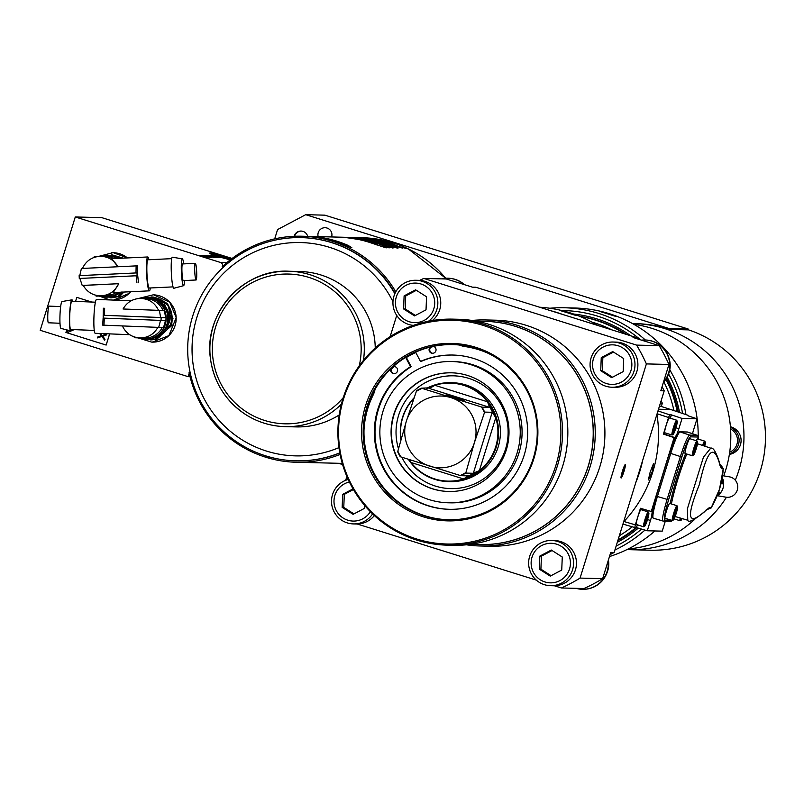 <?xml version="1.0" encoding="UTF-8"?>
<svg xmlns="http://www.w3.org/2000/svg" width="804" height="804" viewBox="0 0 804 804"><rect width="100%" height="100%" fill="white"/><g stroke="black" fill="none" stroke-linecap="round" stroke-linejoin="round"><path stroke-width="1.21" d="M722.575 475.677L729.439 476.852A10.311 10.03 99.7 0 1 737.6 488.701A10.311 10.03 99.7 0 1 725.972 497.184L717.449 495.736M152.318 296.988L167.272 303.389L173.011 318.756M171.724 325.248L158.227 337.911M123.856 292.063L119.796 296.385L123.454 292.073M374.473 242.919L374.614 242.466A113.052 112.309 91.4 0 0 374.151 242.326A113.052 112.309 91.4 0 0 373.458 242.104L371.82 242.064A113.052 112.309 91.4 0 1 372.523 242.285A113.052 112.309 91.4 0 1 372.986 242.426L376.925 244.094L367.79 241.401A113.052 112.309 91.4 0 0 361.509 239.813L354.735 238.386L359.659 239.079A113.052 112.309 -88.6 0 1 361.247 239.381L362.875 239.421A113.052 112.309 91.4 0 0 361.297 239.12L361.217 239.381M376.945 244.969L377.237 244.054L376.684 244.868M632.527 323.6A113.052 112.309 91.4 0 1 634.456 323.63L636.778 323.68A113.052 112.309 91.4 0 1 669.4 329.409L688.586 329.881A0.724 0.724 91.4 0 1 688.123 328.977L324.886 215.16L305.711 214.688L668.948 328.504A0.724 0.724 -88.6 0 0 669.4 329.409M274.697 238.868L277.581 229.562L305.711 214.688M342.594 464.551L338.584 463.295M318.153 236.617A7.065 7.015 91.4 0 1 325.097 227.713A7.065 7.015 91.4 0 1 331.6 236.949M294.113 236.286A7.065 7.015 91.4 0 1 307.681 236.366M668.948 328.504L688.123 328.977M726.444 497.254A113.052 112.309 91.4 0 1 628.869 549.665L650.366 550.197A113.052 112.309 -88.6 0 0 763.8 456.592A113.052 112.309 -88.6 0 0 688.586 329.881M301.309 231.08A7.065 7.015 -88.6 0 0 294.606 236.265M573.644 314.042A121.535 120.741 91.4 0 1 630.818 335.811M667.159 377.217A121.535 120.741 91.4 0 1 679.541 412.462M638.286 528.127A121.535 120.741 91.4 0 1 617.301 542.318M617.864 540.499A120.118 119.334 -88.6 0 0 636.778 527.685M678.184 412.01A120.118 119.334 -88.6 0 0 666.426 378.523M626.527 334.464A120.118 119.334 -88.6 0 0 579.372 316.203M634.456 323.63A113.052 112.309 91.4 0 1 735.288 480.189M628.869 549.665A113.052 112.309 91.4 0 1 626.939 549.594M730.424 426.763A14.13 14.04 91.4 0 1 729.369 454.421M633.813 324.313A113.052 112.309 91.4 0 1 723.711 475.867M694.807 519.253A113.052 112.309 91.4 0 1 628.266 548.941M645.341 340.002A127.183 126.349 -88.6 0 0 598.779 313.47A127.183 126.349 -88.6 0 0 564.338 307.761A127.183 126.349 -88.6 0 0 549.795 308.244M614.929 549.996A127.183 126.349 -88.6 0 0 644.959 530.087M685.933 414.593A127.183 126.349 -88.6 0 0 669.792 369.85M609.482 556.559A127.183 126.349 -88.6 0 0 654.908 530.962M698.184 436.21A127.183 126.349 -88.6 0 0 574.971 308.022L564.338 307.761M609.1 313.721C618.738 317.248 618.095 317.228 607.161 313.671C597.342 310.736 597.985 310.746 609.1 313.721L616.145 316.474M607.161 313.671L599.955 311.46M561.795 310.545A124.359 123.545 91.4 0 1 597.623 316.153A124.359 123.545 91.4 0 1 640.567 339.841M668.586 373.95A124.359 123.545 91.4 0 1 682.576 413.467M641.512 529.082A124.359 123.545 91.4 0 1 616.135 546.097M729.459 453.848A14.13 14.04 -88.6 0 0 730.474 427.396M729.7 452.19A12.723 12.633 -88.6 0 0 730.595 429.075M730.746 440.522L730.796 438.542M432.381 320.545A22.612 22.462 -88.6 0 0 418.854 280.335L415.949 280.264A22.612 22.462 91.4 0 1 428.462 321.248M413.346 325.379A22.612 22.462 91.4 0 1 404.955 282.847A22.612 22.462 91.4 0 1 415.949 280.264M424.21 320.374A19.788 19.658 -88.6 0 0 425.577 286.134A19.788 19.658 -88.6 0 0 395.437 302.063A19.788 19.658 -88.6 0 0 424.21 320.374M426.552 296.787L415.598 289.812L404.111 295.882L403.588 308.927L414.552 315.902L426.03 309.831L426.552 296.787M416.361 290.294L405.718 295.922L405.206 308.967L415.397 315.449M404.111 295.882L405.718 295.922M403.588 308.927L405.206 308.967M611.975 387.237L614.879 387.307A22.612 22.462 -88.6 0 0 637.311 359.559A22.612 22.462 -88.6 0 0 615.995 342.102L613.09 342.032A22.612 22.462 91.4 0 1 622.969 384.654A22.612 22.462 91.4 0 1 590.659 369.78A22.612 22.462 91.4 0 1 613.09 342.032M621.341 382.141A19.788 19.658 -88.6 0 0 622.718 347.901A19.788 19.658 -88.6 0 0 592.568 363.84A19.788 19.658 -88.6 0 0 621.341 382.141M623.693 358.554L612.728 351.579L601.251 357.649L600.729 370.694L611.683 377.669L623.17 371.599L623.693 358.554M613.502 352.072L602.859 357.69L602.337 370.734L612.537 377.227M601.251 357.649L602.859 357.69M600.729 370.694L602.337 370.734M550.539 585.684L553.443 585.764A22.612 22.462 -88.6 0 0 575.875 558.016A22.612 22.462 -88.6 0 0 554.559 540.549L551.665 540.479A22.612 22.462 91.4 0 1 561.544 583.101A22.612 22.462 91.4 0 1 529.223 568.227A22.612 22.462 91.4 0 1 551.665 540.479M559.916 580.588A19.788 19.658 -88.6 0 0 561.282 546.348A19.788 19.658 -88.6 0 0 531.142 562.287A19.788 19.658 -88.6 0 0 559.916 580.588M562.267 557.011L551.303 550.036L539.816 556.107L539.293 569.152L550.258 576.116L561.745 570.046L562.267 557.011M552.067 550.519L541.434 556.147L540.911 569.192L551.102 575.674M539.816 556.107L541.434 556.147M539.293 569.152L540.911 569.192M372.614 513.917A22.612 22.462 91.4 0 1 353.408 523.917L356.303 523.987A22.612 22.462 -88.6 0 0 374.362 515.565M353.408 523.917A22.612 22.462 91.4 0 1 348.182 479.465M349.378 481.998A19.788 19.658 -88.6 0 0 335.188 508.118A19.788 19.658 -88.6 0 0 370.363 511.696M353.026 488.862L342.685 494.329L342.162 507.374L353.117 514.349L364.604 508.279L364.714 505.505M353.418 489.546L344.293 494.37L343.77 507.414L353.961 513.907M342.685 494.329L344.293 494.37M342.162 507.374L343.77 507.414M663.29 382.724A25.437 25.266 -88.6 0 0 645.401 340.002L645.079 339.991A25.437 25.266 -88.6 0 1 663.471 382.161L668.948 364.463A169.574 168.468 -88.6 0 0 659.139 345.66L633.049 337.489L636.436 337.569L637.039 338.735M645.079 339.991A25.437 25.266 -88.6 0 0 641.562 340.152M663.471 382.161L660.818 390.734L664.204 390.814L614.155 552.479L610.769 552.388L608.115 560.961A25.437 25.266 91.4 0 1 576.096 588.337M608.347 560.227A25.437 25.266 91.4 0 1 582.709 589.312A25.437 25.266 91.4 0 1 582.548 589.302M602.638 578.659L580.076 578.096A169.574 168.468 -88.6 0 1 561.393 587.975L583.955 588.538A169.574 168.468 -88.6 0 0 602.638 578.659L608.115 560.961M448.099 278.224A25.437 25.266 91.4 0 1 448.26 278.234A25.437 25.266 91.4 0 1 464.431 284.656M441.607 278.877A25.437 25.266 91.4 0 1 463.948 284.505L472.461 287.169L475.837 287.249L636.436 337.569M419.668 280.365A169.574 168.468 -88.6 0 1 423.798 278.435L446.361 278.988L463.948 284.505M659.139 345.66L636.577 345.107A169.574 168.468 91.4 0 1 646.386 363.91L668.948 364.463M664.204 390.814L662.064 386.714M614.155 552.479L610.075 554.629M364.001 429.899A89.033 88.45 91.4 0 1 373.106 395.096A22.612 22.462 91.4 0 0 375.016 389.488A87.616 87.043 -88.6 0 0 364.001 429.899A87.616 87.043 -88.6 0 0 448.441 519.756M452.773 344.584A87.616 87.043 -88.6 0 0 433.487 346.363A3.538 3.507 91.4 0 1 432.492 353.308A3.538 3.507 91.4 0 1 430.301 347.087A87.616 87.043 -88.6 0 0 415.618 352.142L420.462 361.428A77.154 76.651 91.4 0 1 452.923 355.046A77.154 76.651 91.4 0 1 527.645 434.07A77.154 76.651 91.4 0 1 449.104 509.314A77.154 76.651 91.4 0 1 377.056 452.471A77.154 76.651 91.4 0 1 410.512 366.684L411.156 366.694A77.154 76.651 -88.6 0 0 377.659 452.33A77.154 76.651 -88.6 0 0 449.426 509.314M415.618 352.142A87.616 87.043 -88.6 0 0 410.563 354.614A87.616 87.043 -88.6 0 0 405.678 357.398L410.512 366.684M405.678 357.398A87.616 87.043 -88.6 0 0 393.206 366.694A3.538 3.507 91.4 0 1 397.618 370.192A3.538 3.507 91.4 0 1 391.005 371.749A3.538 3.507 91.4 0 1 390.804 368.925A87.616 87.043 -88.6 0 0 375.016 389.488M482.149 350.644A89.033 88.45 -88.6 0 0 465.576 346.574L464.933 346.554A89.033 88.45 91.4 0 1 487.676 353.067M464.933 346.554A22.612 22.462 91.4 0 1 459.456 345.037M453.245 355.046A77.154 76.651 -88.6 0 0 421.105 361.438L420.462 361.428M465.576 346.574A22.612 22.462 91.4 0 1 460.29 345.127M406.161 357.107L411.156 366.694M394.342 373.629A3.538 3.507 91.4 0 1 394.523 366.594M432.813 353.298A3.538 3.507 91.4 0 1 431.276 346.856M393.206 366.694A87.616 87.043 -88.6 0 0 390.804 368.925M433.487 346.363A87.616 87.043 -88.6 0 0 430.301 347.087M449.134 481.596A49.456 49.134 -88.6 0 0 500.4 433.396A49.456 49.134 -88.6 0 0 451.577 382.724M401.819 457.215A56.431 56.059 -88.6 0 0 477.315 482.581A56.431 56.059 -88.6 0 0 501.917 406.372A56.431 56.059 -88.6 0 0 398.482 448.773M448.743 491.495A59.355 58.963 91.4 0 1 391.417 430.703A59.355 58.963 91.4 0 1 451.677 372.825M477.445 484.701A59.355 58.963 91.4 0 1 391.096 430.693A59.355 58.963 91.4 0 1 507.465 418.653A59.355 58.963 91.4 0 1 477.445 484.701M417.427 369.599A70.662 70.199 -88.6 0 0 448.3 502.791A70.662 70.199 -88.6 0 0 520.218 433.889A70.662 70.199 -88.6 0 0 417.427 369.599M448.3 502.791L450.139 502.832A70.662 70.199 -88.6 0 0 522.057 433.939A70.662 70.199 -88.6 0 0 453.627 361.559L451.798 361.519M372.031 397.367A87.616 87.043 91.4 0 1 373.89 393.337M391.347 369.257A87.616 87.043 91.4 0 1 394.161 366.644M406.372 357.529A87.616 87.043 91.4 0 1 411.437 354.634A87.616 87.043 91.4 0 1 415.799 352.484M430.843 347.187A87.616 87.043 91.4 0 1 433.858 346.484M415.758 352.413A87.616 87.043 -88.6 0 0 411.276 354.624A87.616 87.043 -88.6 0 0 406.332 357.448M393.94 366.684A87.616 87.043 -88.6 0 0 391.417 369.036M374.302 392.171A87.616 87.043 -88.6 0 0 369.569 403.256M433.798 346.464A87.616 87.043 -88.6 0 0 430.914 347.127M624.638 466.662A4.804 0.523 107.4 0 0 622.678 471.234A4.804 0.523 107.4 0 0 621.804 475.837A4.804 0.523 107.4 0 0 621.854 475.827A4.804 0.523 107.4 0 0 623.723 471.405A4.804 0.523 107.4 0 0 624.708 466.712A4.804 0.523 107.4 0 0 624.638 466.662M398.05 333.067A111.917 111.183 -88.6 0 0 390.302 526.751A111.917 111.183 -88.6 0 0 560.82 436.612A111.917 111.183 -88.6 0 0 398.05 333.067M490.701 510.721A88.752 88.169 -88.6 0 0 527.796 390.875A88.752 88.169 -88.6 0 0 408.744 353.569A88.752 88.169 -88.6 0 0 371.649 473.415A88.752 88.169 -88.6 0 0 490.701 510.721M502.399 532.238A113.052 112.309 -88.6 0 0 559.584 406.432A113.052 112.309 -88.6 0 0 453.004 319.138A113.052 112.309 -88.6 0 0 398.01 332.072A113.052 112.309 -88.6 0 0 340.836 457.878A113.052 112.309 -88.6 0 0 447.416 545.172A113.052 112.309 -88.6 0 0 502.399 532.238M447.416 545.172L452.732 545.303A113.052 112.309 -88.6 0 0 507.726 532.379A113.052 112.309 -88.6 0 0 564.9 406.563A113.052 112.309 -88.6 0 0 458.32 319.268L453.004 319.138M466.451 544.8A113.052 112.309 -88.6 0 0 480.129 545.986A113.052 112.309 -88.6 0 0 595.201 435.748A113.052 112.309 -88.6 0 0 485.716 319.952A113.052 112.309 -88.6 0 0 471.998 320.454M480.129 545.986L489.797 546.228A113.052 112.309 -88.6 0 0 604.879 435.979A113.052 112.309 -88.6 0 0 495.395 320.183L485.716 319.952M580.076 578.096L646.386 363.91M423.798 278.435L636.577 345.107M396.724 315.429L390.151 336.645M346.866 476.481L345.69 480.3M561.393 587.975L554.338 585.764M536.328 580.126L357.197 523.997M621.13 477.998A7.065 0.774 107.4 0 0 624.025 471.275A7.065 0.774 107.4 0 0 625.311 464.501A7.065 0.774 107.4 0 0 625.241 464.521A7.065 0.774 107.4 0 0 622.487 471.023A7.065 0.774 107.4 0 0 621.04 477.928A7.065 0.774 107.4 0 0 621.13 477.998M490.661 509.726A87.616 87.043 -88.6 0 0 534.972 412.221A87.616 87.043 -88.6 0 0 452.371 344.564A87.616 87.043 -88.6 0 0 409.759 354.594A87.616 87.043 -88.6 0 0 365.438 452.089A87.616 87.043 -88.6 0 0 448.039 519.746A87.616 87.043 -88.6 0 0 490.661 509.726M623.623 521.886A127.183 126.349 -88.6 0 0 652.778 471.978A127.183 126.349 -88.6 0 0 656.948 414.241M652.134 471.968L648.366 479.948L650.205 471.918L653.441 463.767L652.134 471.968M635.793 482.581A127.183 126.349 -88.6 0 0 639.723 471.657A127.183 126.349 -88.6 0 0 642.657 460.421M562.519 314.414A127.183 126.349 -88.6 0 0 550.76 310.726M597.704 325.439A127.183 126.349 -88.6 0 0 539.564 307.218M569.091 312.736C578.729 316.263 578.086 316.243 567.162 312.686C557.343 309.741 557.986 309.761 569.091 312.736L576.146 315.48M567.162 312.686L559.946 310.465M717.118 495.957A14.13 13.748 -80.3 0 0 722.273 477.646M717.61 494.711A15.738 15.306 99.7 0 0 718.937 493.204L719.942 491.998L719.6 493.204A14.944 14.532 99.7 0 1 717.299 495.485M718.555 491.988L718.263 493.214A16.532 16.08 99.7 0 1 718.083 493.455M722.123 478.541A14.944 14.532 99.7 0 1 722.937 482.41L722.826 483.907L722.273 482.41A15.738 15.306 99.7 0 0 721.902 479.747M721.55 481.485A16.532 16.08 99.7 0 1 721.61 482.42L721.017 483.817M719.53 489.063L723.288 468.662L720.595 464.611A2.824 1.105 -71 0 1 720.595 464.611L723.238 468.863A335.097 11.125 -161.8 0 1 721.389 468.662L719.58 463.707C713.701 443.265 706.977 450.16 699.43 484.4C685.953 517.645 687.762 526.6 704.857 511.274L709.329 507.615A335.097 9.789 16.2 0 0 711.178 507.796A84.46 82.219 -80.4 0 0 719.53 489.063A84.46 82.219 -80.4 0 0 723.238 468.863L723.258 468.471M706.605 509.686L711.037 508.038M719.57 489.063L711.138 507.937L706.575 509.776M709.329 507.615A4.241 4.171 96.7 0 1 706.495 509.595L704.515 511.806A4.241 2.633 43.5 0 0 704.857 511.274M696.294 440.723A7.769 0.854 -72.6 0 1 697.49 438.863L704.736 441.135A7.769 0.854 -72.6 0 1 704.806 441.205L705.349 442.26A6.924 0.764 107.4 0 0 703.45 445.738M673.45 519.967L672.405 520.52A7.769 0.854 -72.6 0 1 672.295 520.54L665.059 518.268A7.769 0.854 -72.6 0 1 666.496 510.831A7.769 0.854 -72.6 0 1 669.712 503.435L676.948 505.706A7.769 0.854 -72.6 0 1 677.018 505.776L677.561 506.832A6.924 0.764 107.4 0 0 674.636 513.354A6.924 0.764 107.4 0 0 673.45 519.967A6.924 0.764 107.4 0 0 676.214 513.394A6.924 0.764 107.4 0 0 677.561 506.832M685.139 453.506A7.769 0.854 -72.6 0 1 685.108 453.506A7.769 0.854 -72.6 0 1 686.586 445.949A7.769 0.854 -72.6 0 1 689.731 438.662A7.769 0.854 -72.6 0 1 689.762 438.672L696.998 440.944A7.769 0.854 -72.6 0 1 697.068 441.014L697.611 442.069A6.924 0.764 107.4 0 0 697.52 441.999A6.924 0.764 107.4 0 0 694.686 448.592A6.924 0.764 107.4 0 0 693.43 455.215A6.924 0.764 107.4 0 0 693.5 455.205A6.924 0.764 107.4 0 0 696.204 448.833A6.924 0.764 107.4 0 0 697.611 442.069M697.269 435.336L689.611 435.075C687.661 436.351 684.576 443.527 680.355 456.602L667.109 499.395C663.31 512.198 661.913 519.414 662.928 521.032L662.998 521.042A1.417 1.407 91.4 0 0 663.36 521.103L670.837 521.283L672.425 520.51M651.813 515.555A9.387 1.025 -72.6 0 1 650.466 520.469L647.521 519.555M665.31 521.153L662.225 531.142L647.28 530.771L650.466 520.469M677.149 433.678A9.387 1.025 107.4 0 0 678.867 428.723L682.053 418.422L696.998 418.794L693.812 429.095A9.387 1.025 107.4 0 0 692.535 433.718M651.883 515.223A21.195 2.322 -72.6 0 1 652.265 511.535L656.175 496.138L669.531 452.984C670.486 448.974 672.858 442.823 676.646 434.532L679.591 431.818L687.229 431.999A1.417 1.407 91.4 0 1 687.631 432.07L687.782 432.13M662.868 521.002L653.21 518.178L651.813 515.635L653.371 506.198L656.175 496.118L669.521 452.984L675.149 437.607A21.195 2.322 -72.6 0 1 677.038 433.959M669.521 452.984L670.737 453.406C674.958 440.331 678.043 433.155 679.993 431.889L687.631 432.07L697.088 435.265A1.417 1.407 -88.6 0 1 697.993 437.024L690.515 436.843C688.666 438.029 685.772 444.753 681.832 457.014L668.586 499.817C664.938 512.088 663.652 518.851 664.737 520.108L671.471 520.278M652.245 511.515A9.387 1.025 -72.6 0 0 652.195 511.495A9.387 1.025 -72.6 0 0 652.165 511.485L651.26 511.465L674.114 437.627L675.028 437.657A9.387 1.025 107.4 0 0 675.119 437.627M663.36 521.103L653.21 518.178C652.195 516.55 653.582 509.344 657.381 496.54L670.737 453.406L681.832 457.014M641.562 508.62A9.186 1.005 -72.6 0 1 641.512 509.826M637.341 524.811L636.477 527.605L647.28 530.771M636.477 527.605L634.818 527.555L635.331 524.851L640.456 508.289L651.26 511.465M644.738 526.198L643.692 526.751A7.769 0.854 -72.6 0 1 643.582 526.771L636.346 524.499A7.769 0.854 -72.6 0 1 637.783 517.062A7.769 0.854 -72.6 0 1 640.999 509.666L648.235 511.937A7.769 0.854 -72.6 0 1 648.305 512.007L648.848 513.063A6.924 0.764 107.4 0 0 645.924 519.585A6.924 0.764 107.4 0 0 644.738 526.198A6.924 0.764 107.4 0 0 647.501 519.625A6.924 0.764 107.4 0 0 648.848 513.063M671.018 409.618L659.521 405.919M658.506 409.216L671.038 409.527M696.998 418.794L688.043 415.809M674.114 437.627L663.431 434.08L668.556 417.517L669.712 414.834L671.37 414.874L682.053 418.422M670.335 418.211L671.37 414.874M663.431 434.08L664.355 434.11A9.186 1.005 107.4 0 0 665.26 432.914M673.139 434.451L672.094 435.004A7.769 0.854 -72.6 0 1 671.983 435.014L664.747 432.753A7.769 0.854 -72.6 0 1 666.184 425.316A7.769 0.854 -72.6 0 1 669.4 417.919L676.636 420.19A7.769 0.854 -72.6 0 1 676.707 420.261L677.249 421.316A6.924 0.764 107.4 0 0 674.325 427.839A6.924 0.764 107.4 0 0 673.139 434.451A6.924 0.764 107.4 0 0 675.903 427.879A6.924 0.764 107.4 0 0 677.249 421.316M661.149 400.683L662.335 403.216L661.32 406.482M662.335 403.216L660.375 403.176M632.235 526.801A117.294 116.53 91.4 0 1 619.341 535.735M591.804 322.052A117.294 116.53 91.4 0 1 611.884 329.881M663.933 382A117.294 116.53 91.4 0 1 673.913 410.583M635.934 527.585A120.118 119.334 91.4 0 1 618.065 539.846M579.905 316.414A120.118 119.334 91.4 0 1 624.788 333.921M665.923 379.337A120.118 119.334 91.4 0 1 677.179 411.668M671.983 435.014A7.769 0.854 -72.6 0 1 673.43 427.577A7.769 0.854 -72.6 0 1 676.636 420.19M676.395 424.482L673.842 431.225L676.395 424.482M675.581 427.869L674.747 427.607M643.582 526.771A7.769 0.854 -72.6 0 1 645.019 519.334A7.769 0.854 -72.6 0 1 648.235 511.937M647.994 516.238L645.441 522.972L647.994 516.238M647.18 519.615L646.346 519.354M719.932 464.551A331.067 10.965 -161.8 0 0 720.565 464.601A2.824 1.105 -71 0 1 720.635 464.632M721.389 468.662A4.241 4.171 -82.6 0 0 720.153 465.385M719.58 463.707A4.241 2.814 -10.5 0 0 719.6 462.933L719.6 462.933A4.241 2.814 -10.5 0 0 719.268 462.169M719.871 465.214L719.6 462.933C716.173 452.139 713.218 447.215 710.736 448.16L703.46 457.144L687.38 508.791L687.772 520.238C688.465 523.012 694.043 520.208 704.515 511.806M702.555 445.436A7.769 0.854 -72.6 0 1 704.736 441.135M704.756 446.17A6.924 0.764 107.4 0 0 705.349 442.26M704.344 446.039L704.485 445.436L703.852 445.868M681.149 518.289A6.924 0.764 107.4 0 0 681.119 520.178A6.924 0.764 107.4 0 0 681.189 520.158L680.144 520.711A7.769 0.854 -72.6 0 1 680.063 520.731A7.769 0.854 -72.6 0 1 680.033 520.731A7.769 0.854 -72.6 0 1 680.214 518.017M681.189 520.158A6.924 0.764 107.4 0 0 682.134 518.58M672.295 520.54A7.769 0.854 -72.6 0 1 673.742 513.103A7.769 0.854 -72.6 0 1 676.948 505.706M674.154 516.741L676.707 510.007L674.154 516.741M675.893 513.384L675.058 513.123M693.5 455.205L692.455 455.757A7.769 0.854 -72.6 0 1 692.375 455.778A7.769 0.854 -72.6 0 1 692.344 455.767A7.769 0.854 -72.6 0 1 693.822 448.22A7.769 0.854 -72.6 0 1 696.967 440.934A7.769 0.854 -72.6 0 1 696.998 440.944M695.671 446.662L694.274 452.491L696.475 446.682L696.676 444.723L695.671 446.662M696.475 446.682L695.782 446.461M695.279 450.552L694.535 450.32M375.247 347.991A77.727 77.214 -88.6 0 0 321.007 274.998A77.727 77.214 -88.6 0 0 299.962 271.511L288.998 271.239A77.727 77.214 91.4 0 1 308.917 274.385A77.727 77.214 91.4 0 1 310.053 274.727A77.727 77.214 91.4 0 1 363.448 360.393M341.398 404.161A77.727 77.214 91.4 0 1 285.159 426.633L296.113 426.904A77.727 77.214 -88.6 0 0 339.208 414.954M338.946 447.627A106.691 105.997 91.4 0 1 226.698 428.14A106.691 105.997 91.4 0 1 196.839 317.5A106.691 105.997 91.4 0 1 289.621 242.858A106.691 105.997 91.4 0 1 392.965 301.701M339.791 452.863A111.635 110.912 91.4 0 1 295.842 460.833A111.635 110.912 91.4 0 1 192.719 316.042A111.635 110.912 91.4 0 1 301.359 237.622A111.635 110.912 91.4 0 1 331.6 242.627A111.635 110.912 91.4 0 1 394.854 293.721M395.025 293.329A111.635 110.912 -88.6 0 0 332.002 242.637A111.635 110.912 -88.6 0 0 301.771 237.632A111.635 110.912 -88.6 0 0 301.57 237.622M296.043 460.833A111.635 110.912 -88.6 0 0 296.244 460.833A111.635 110.912 -88.6 0 0 339.821 453.024M362.242 237.713A113.052 112.309 91.4 0 1 392.865 242.788A113.052 112.309 91.4 0 1 445.687 278.264L408.321 248.918L362.242 237.713L301.801 236.215A113.052 112.309 91.4 0 0 222.195 266.777L222.427 266.034A2.824 2.804 91.4 0 0 220.577 262.496L75.285 216.969L40.2 330.303L188.176 376.674L189.02 373.93A2.824 2.804 91.4 0 0 189.091 372.513A113.052 112.309 91.4 0 0 296.214 462.25A113.052 112.309 91.4 0 0 340.092 454.441M301.801 236.215A113.052 112.309 91.4 0 1 332.424 241.29A113.052 112.309 91.4 0 1 395.789 291.842M113.877 299.992A23.648 23.497 -88.6 0 0 130.63 291.741M127.494 257.933A23.648 23.497 -88.6 0 0 111.666 252.747M151.725 342.112A23.648 23.497 -88.6 0 0 176.146 319.419A23.648 23.497 -88.6 0 0 153.614 294.847M109.605 333.881L106.148 345.067L109.676 333.881M91.716 302.043L76.852 297.39L91.656 302.043M188.176 376.674L190.056 376.714M232.085 258.466L101.716 217.623L75.285 216.969M204.035 256.838L205.1 257.149L204.035 256.838M205.834 257.33L203.422 256.526M202.317 256.164L203.402 256.566M202.327 256.134L206.578 257.35L203.121 256.195M205.844 257.29L203.311 256.466M206.457 257.179L200.879 255.401M206.467 257.139L200.94 255.32M207.633 257.169L201.372 255.29L207.593 257.28M209.11 257.21L202.879 255.32L209.07 257.32M205.492 255.843L210.105 257.441L205.482 255.863M204.055 255.35L211.13 257.461L204.055 255.35M206.678 255.692L209.432 256.436M206.708 255.582L209.402 256.516M208.367 255.953L211.713 257.069L208.367 255.953M207.754 255.692L214.165 257.541L207.744 255.722M214.477 257.34L215.191 257.561L214.467 257.36M211.06 256.265L211.774 256.486L211.06 256.265M216.799 257.602L209.432 255.481L216.799 257.602M217.613 257.622L210.236 255.501L217.613 257.622M218.417 257.642L211.04 255.521L218.417 257.642M219.221 257.662L211.844 255.541L219.221 257.662M220.025 257.682L212.658 255.561L220.025 257.682M230.014 260.054L209.703 253.019L213.291 253.099L231.753 258.717M214.457 254.677L214.286 255.22L225.009 258.576M214.286 255.22L209.532 253.561L209.733 253.049M329.811 240.275L351.8 247.632L329.891 240.004L319.57 237.562L329.891 240.004M374.614 242.466C384.272 245.853 388.091 247.652 386.061 247.863L368.554 242.074A113.052 112.309 -88.6 0 0 358.132 239.391L344.554 237.361M345.177 237.441L361.297 239.12M374.594 242.336A113.052 112.309 -88.6 0 0 348.373 237.451L349.74 237.492A113.052 112.309 91.4 0 1 375.95 242.366A113.052 112.309 91.4 0 1 389.94 247.803L388.573 247.763A113.052 112.309 -88.6 0 0 374.594 242.336M385.015 244.476L385.156 244.034C391.548 246.426 394.071 247.743 392.714 248.004L375.277 242.054L362.745 238.848L370.162 239.813L380.403 242.436A113.052 112.309 91.4 0 1 380.553 242.476A113.052 112.309 91.4 0 1 381.99 242.939L379.176 242.868L386.332 245.23L386.131 245.863M387.669 243.893L387.789 243.471C396.653 246.778 399.819 248.325 397.276 248.114L380.915 242.486L367.719 238.909L381.287 241.471L375.217 240.406L383.397 242.858C392 245.773 392.995 245.964 386.372 243.441L390.372 244.979L390.201 245.783M385.438 242.597L372.352 239.019L389.628 242.657L402.432 248.114L385.438 242.597M387.789 243.471L386.372 243.441M397.92 248.004L397.276 248.114M385.156 244.034L383.759 243.994L386.533 245.2L386.302 245.934M393.256 247.893L392.714 248.004M386.714 247.773L386.061 247.863M351.016 247.381L348.484 245.582A113.334 112.59 -88.6 0 0 324.354 238.024L319.922 237.642M375.116 242.004L375.327 241.331L369.699 240.507M369.961 240.135L373.82 241.622M375.327 241.331L373.93 241.29M394.814 245.934L395.045 245.17L388.201 242.627C376.815 239.672 376.312 239.662 386.704 242.587L386.583 242.969M379.568 240.929L386.704 242.587C404.271 248.285 391.267 243.511 388.201 242.627M262.928 456.32L272.174 459.024M321.298 237.572L324.193 238.024A113.334 112.59 91.4 0 1 348.323 245.582L321.067 237.512M350.594 246.748L350.072 246.587M348.273 245.712L350.021 246.727M346.283 245.17L348.092 245.572A113.334 112.59 -88.6 0 0 323.972 238.014L348.092 245.572M323.972 238.014L323.077 237.964M342.554 243.411A113.334 112.59 -88.6 0 0 329.148 239.21L329.248 239.22A113.334 112.59 91.4 0 1 342.655 243.421L342.554 243.411M332.173 240.034L329.941 239.522M331.308 239.984L332.183 240.265M331.328 239.944L329.962 239.733M335.188 241.13L336.052 241.441M335.198 241.089L333.841 240.607M333.841 240.848L335.7 241.059M339.027 242.406L339.871 242.758M339.037 242.366L337.69 241.823M337.69 242.104L339.539 242.326M202.658 256.386L199.945 255.411M199.935 255.461L202.668 256.345M203.11 256.235L205.965 257.129L203.322 256.365M204.427 255.531L206.246 256.255M204.437 255.571L206.256 256.235M230.577 259.612L225.18 258.044M222.607 256.466L216.065 254.235M217.12 254.647L222.989 256.587M229.522 258.496L227.994 257.973M222.678 256.235L227.321 257.793M214.768 253.883L216.789 254.506M216.799 254.466L229.532 258.456M121.334 292.184A19.587 19.457 91.4 0 1 117.505 294.354M117.444 258.074L118.178 258.375M122.057 292.043L117.977 296.334L121.665 292.033M122.509 292.053L118.439 296.344L122.087 292.043M122.972 292.063L118.891 296.354L122.55 292.053M123.424 292.073L119.344 296.374L123.002 292.063M121.464 292.174L117.123 294.565M117.977 296.334L104.942 297.098M109.987 297.792L118.429 296.344M118.891 296.354L110.45 297.802M119.344 296.374L110.902 297.812M111.364 297.822L119.796 296.385M116.168 257.401L118.66 258.355M122.027 258.195L106.168 255.29M111.284 254.848L122.439 258.174M122.841 258.154L111.746 254.858M112.198 254.878L123.243 258.134M116.53 258.456A20.914 20.773 -88.6 0 0 106.038 255.29L107.646 255.32A20.914 20.773 91.4 0 1 117.977 258.385M120.52 292.224A20.914 20.773 91.4 0 1 106.61 297.138L105.002 297.098A20.914 20.773 -88.6 0 0 118.761 292.304M99.495 296.214A20.914 20.773 -88.6 0 0 105.002 297.098M106.038 255.29A20.914 20.773 -88.6 0 0 98.922 256.365M104.852 295.962A19.788 19.658 -88.6 0 0 107.063 295.862M111.364 294.907A19.788 19.658 -88.6 0 0 116.248 292.425M114.007 258.576A19.788 19.658 -88.6 0 0 109.595 256.938M118.711 283.691L83.224 285.39C87.013 291.912 92.651 295.4 100.128 295.852C108.801 295.631 114.992 291.581 118.711 283.691L83.264 285.45M150.308 287.973A16.954 1.93 -92.7 0 1 149.383 290.847L113.193 292.566L118.751 283.691M100.349 295.852A19.788 19.658 -88.6 0 0 106.58 295.068L108.118 294.606L108.168 295.56L111.394 295.641L96.098 296.133L108.168 295.56M111.344 294.696L108.118 294.606M111.354 294.686L111.394 295.641L111.344 294.686M137.132 275.712A20.834 6.171 -92.8 0 1 137.002 272.898L79.144 275.651L79.284 278.475L137.132 275.712A98.922 0.814 -2.7 0 1 137.554 275.712L79.908 278.445L82.199 285.43M136.127 275.772L136.921 282.817M79.284 278.475L79.908 278.486M138.489 282.757L137.424 272.888A98.922 0.814 177.3 0 0 137.002 272.898M79.777 275.621L81.405 268.486L136.127 265.883L137.695 265.812L137.373 272.888M136.127 265.883L135.997 272.948M149.383 290.847A16.954 1.93 -92.7 0 1 149.363 290.847A16.954 1.93 -92.7 0 1 146.64 273.933A16.954 1.93 -92.7 0 1 147.765 256.968A16.954 1.93 -92.7 0 1 148.961 259.742M147.765 256.968L111.595 258.697L117.947 266.737M171.704 258.657L147.896 259.792A14.13 1.608 87.3 0 0 146.961 273.873A14.13 1.608 87.3 0 0 149.242 288.023L173.051 286.887M182.327 258.848L172.418 257.21A15.547 1.769 87.3 0 0 171.342 272.827A15.547 1.769 87.3 0 0 173.895 288.254L183.603 285.691A13.447 1.528 -92.7 0 1 181.402 272.345A13.447 1.528 -92.7 0 1 182.327 258.848A13.447 1.528 -92.7 0 1 183.734 263.883M184.528 280.546A13.447 1.528 -92.7 0 1 183.603 285.691M195.312 263.33L182.528 263.943A8.341 0.945 87.3 0 0 181.975 272.244A8.341 0.945 87.3 0 0 183.322 280.596L196.106 279.993A8.341 0.945 -92.7 0 1 194.759 271.641A8.341 0.945 -92.7 0 1 195.312 263.33A8.341 0.945 -92.7 0 1 196.658 271.621A8.341 0.945 -92.7 0 1 196.106 279.993M117.907 266.747C114.178 260.235 108.58 256.747 101.103 256.295C92.44 256.516 86.209 260.566 82.44 268.435M109.585 257.069L109.555 256.114L109.595 257.069L104.781 256.657A19.788 19.658 -88.6 0 0 101.324 256.305M100.801 256.285L109.545 256.114M98.59 256.396L94.249 256.607L94.289 257.34L94.259 256.617M101.766 296.093L109.133 295.731L101.766 296.093M104.088 295.942L104.771 295.912L104.088 295.942M107.495 295.782L101.706 296.063L107.495 295.751M157.795 300.445L168.559 312.193L167.091 328.072L164.669 329.389M158.418 335.831L156.559 336.916M158.298 336.615L155.192 339.348L158.378 336.172M159.242 336.203L155.644 339.358L158.83 336.183M159.202 336.635L156.097 339.378L158.75 336.625M159.654 336.645L156.559 339.388L159.745 336.203M158.619 337.791L160.197 336.223M168.94 328.002L171.503 325.811M169.252 327.68L172.036 324.937L168.388 328.102M168.036 327.972L171.574 324.927L168.8 327.67M167.574 327.962L171.121 324.916L168.348 327.66M167.885 327.65L170.669 324.906L167.091 328.072M165.333 329.399A19.075 18.954 -88.6 0 0 161.664 303.49M158.287 300.756A19.587 19.457 91.4 0 1 166.77 328.062M158.056 336.162A19.587 19.457 91.4 0 1 157.403 336.454M145.825 297.39L164.036 302.023L170.669 324.906M171.121 324.916C173.704 309.801 167.564 300.515 152.7 297.048L150.971 296.947M151.474 296.967L153.152 297.058C168.016 300.525 174.156 309.821 171.574 324.927M151.805 296.967L168.207 304.927L172.036 324.937M157.966 336.605L155.202 337.559M145.062 339.208L155.192 339.348M155.644 339.358L150.117 339.901M150.579 339.911L156.097 339.378M156.559 339.388L151.031 339.921M145.936 297.39L147.544 297.43A20.914 20.773 91.4 0 1 165.956 326.957A20.914 20.773 91.4 0 1 146.509 339.248L144.901 339.208A20.914 20.773 -88.6 0 0 160.689 304.113A20.914 20.773 -88.6 0 0 139.434 298.274M138.087 337.871A20.914 20.773 -88.6 0 0 144.901 339.208M103.284 315.268A20.834 1.507 92.3 0 1 103.173 318.093L103.183 315.268L165.423 317.701A20.633 20.502 -88.6 0 0 163.946 310.565L163.011 310.525A19.788 19.658 -88.6 0 0 151.142 299.51M146.238 298.545A19.788 19.658 -88.6 0 0 145.212 298.505M165.986 317.721A21.195 21.055 91.4 0 1 165.875 320.545L161.041 320.424L161.152 317.6M160.539 320.404L158.7 327.399L163.262 327.509A20.633 20.502 -88.6 0 0 165.302 320.525M149.614 337.499A19.788 19.658 -88.6 0 0 162.328 327.489M158.559 310.414C155.041 302.967 149.192 298.967 141.001 298.395C133.052 298.525 127.072 302.063 123.062 308.987L163.011 310.525M141.223 298.405A19.788 19.658 -88.6 0 1 141.745 298.425L151.162 298.746L141.745 298.425A19.788 19.658 -88.6 0 1 146.348 299.158L151.132 299.701L151.162 298.746L151.132 299.701M123.062 308.987L163.946 310.565M165.423 317.701L160.659 317.58L159.383 310.455M160.659 317.58L104.419 315.319L104.641 308.254M103.364 308.193L103.234 315.268L104.419 315.319M161.041 320.424L103.173 318.093M158.7 327.399L102.691 325.138L103.123 318.093M103.957 325.198L104.309 318.143M131.112 300.796L96.58 299.41A16.954 1.93 92.3 0 0 93.967 316.294A16.954 1.93 92.3 0 0 95.214 333.298L129.665 334.685M95.405 302.193L71.918 301.249A14.13 1.608 92.3 0 0 69.737 315.329A14.13 1.608 92.3 0 0 70.782 329.489L94.259 330.434M71.526 329.519A15.547 1.769 -87.7 0 1 70.682 330.896A15.547 1.769 -87.7 0 1 69.576 315.299A15.547 1.769 -87.7 0 1 71.938 299.842A15.547 1.769 -87.7 0 1 72.661 301.279M71.938 299.842L62.039 301.54A13.447 1.538 92.3 0 0 59.998 314.907A13.447 1.538 92.3 0 0 60.953 328.394L70.682 330.896M60.662 306.595L49.084 306.123A8.341 0.955 92.3 0 0 47.798 314.434A8.341 0.955 92.3 0 0 48.411 322.786L59.998 323.258M122.389 325.932C125.957 333.389 131.836 337.389 140.027 337.951C147.976 337.821 153.926 334.293 157.875 327.369M140.248 337.961A19.788 19.658 -88.6 0 0 140.459 337.961A19.788 19.658 -88.6 0 0 144.81 337.59L146.388 337.248L146.348 338.203L149.584 338.283L149.614 337.328L146.388 337.248M134.288 337.72L134.318 336.956L134.278 337.72L139.213 337.921M140.308 337.961L146.348 338.203M148.398 298.636L140.107 298.314L148.398 298.636M145.052 298.515L145.735 298.535L145.052 298.515M142.971 298.425L147.574 298.616L142.971 298.425M141.846 298.384L147.946 298.626L141.846 298.384M106.148 345.067L65.928 332.464L66.732 329.881M75.556 301.389L76.792 297.39M106.59 334.112L102.098 335.529L106.59 334.122L106.309 335.017L102.731 336.223L105.002 339.268L104.711 340.182L101.817 336.444L97.475 337.911L97.756 336.997L101.344 335.791L99.646 333.479M99.616 333.479L101.344 335.791L97.756 336.997M102.128 335.529L100.6 333.519M68.159 332.253L67.606 330.977L68.853 330.424L67.576 330.977L68.139 332.273L74.149 329.62M104.721 340.152L101.817 336.444M97.515 337.901L97.797 336.997M467.496 476.43L463.586 478.963A49.004 48.682 -88.6 0 0 479.385 470.611L474.762 472.581A48.049 47.737 91.4 0 1 467.496 476.43L468.41 475.888L460.833 475.697L400.241 456.712A48.049 47.737 91.4 0 1 397.668 451.758L406.332 421.246A35.899 35.657 -88.6 0 0 429.768 466.189A35.899 35.657 -88.6 0 0 474.42 442.582A35.899 35.657 -88.6 0 0 450.984 397.638A35.899 35.657 -88.6 0 0 406.332 421.246L416.542 390.764A48.049 47.737 91.4 0 1 421.467 388.171L482.048 407.156L489.626 407.337L489.234 406.211A48.049 47.737 91.4 0 1 493.043 413.527L495.766 417.678A49.004 48.682 -88.6 0 0 487.475 401.779L489.234 406.211M408.854 459.506A49.004 48.682 -88.6 0 0 411.005 462.491L409.638 459.767M430.683 387.779L421.467 388.171M453.938 397.719L445.969 394.945L464.059 400.543L453.938 397.719M430.562 387.829L434.894 385.307A49.004 48.682 -88.6 0 0 427.447 388.312M493.043 413.527L492.209 412.291L484.631 412.1L474.42 442.582L465.757 473.094L473.325 473.285L474.762 472.581M482.048 407.156A48.049 47.737 91.4 0 1 484.631 412.1M484.45 412.683A47.647 47.335 -88.6 0 0 481.475 406.975M460.25 475.516A47.647 47.335 -88.6 0 0 465.938 472.511M422.04 388.352A47.647 47.335 -88.6 0 0 416.361 391.357M397.849 451.175A47.647 47.335 -88.6 0 0 400.824 456.893M465.757 473.094A48.049 47.737 91.4 0 1 460.833 475.697M479.385 470.611A49.004 48.682 -88.6 0 0 495.766 417.678L479.385 470.611M411.005 462.491A49.004 48.682 -88.6 0 0 463.586 478.963L411.005 462.491M413.849 398.482A49.004 48.682 -88.6 0 0 401.065 439.245M463.727 385.337A49.004 48.682 -88.6 0 0 434.894 385.307L487.475 401.779A49.004 48.682 -88.6 0 0 463.727 385.337M426.703 388.302A49.456 49.134 91.4 0 1 497.917 440.17A49.456 49.134 91.4 0 1 408.402 459.365M400.894 439.858A49.456 49.134 91.4 0 1 414.1 397.779M607.211 572.217A22.612 22.462 -88.6 0 0 608.417 559.996L608.708 565.755L607.11 572.508M470.461 544.328L479.536 544.559A111.635 110.912 -88.6 0 0 580.508 381.036A111.635 110.912 -88.6 0 0 485.063 321.349L475.988 321.118M476.018 544.469A111.696 110.972 -88.6 0 0 575.634 493.405A111.696 110.972 -88.6 0 0 580.609 381.016A111.696 110.972 -88.6 0 0 481.546 321.258M668.647 373.759A22.612 22.462 -88.6 0 0 669.029 358.293M672.134 520.489A1.417 1.407 91.4 0 1 670.858 521.293M698.344 439.125L697.993 437.024M670.184 503.585A39.265 4.311 -72.6 0 1 685.611 453.657M690.515 436.843A1.417 1.407 -88.6 0 0 689.611 435.075L679.993 431.889A1.417 1.407 91.4 0 0 679.591 431.818M668.586 499.817L656.175 496.118M664.737 520.108A1.417 1.407 91.4 0 1 663.38 521.103M634.798 527.555L622.949 524.077L634.808 527.555M688.013 415.286L670.717 409.517L688.023 415.286M669.712 414.834L657.973 410.934M668.556 417.517L657.109 413.718M678.867 428.723L675.933 427.798M675.028 437.657L664.355 434.11M635.331 524.851L623.974 521.515M722.263 482.199L722.937 482.41M671.4 503.967A38.14 4.181 -72.6 0 1 686.817 454.039M719.6 493.204L719.067 493.033M343.268 397.638A74.893 74.41 91.4 0 1 215.382 327.771A74.893 74.41 91.4 0 1 307.801 277.078A74.893 74.41 91.4 0 1 359.227 365.9M265.25 423.497A77.727 77.214 91.4 0 1 210.799 336.906A77.727 77.214 91.4 0 1 288.998 271.239C244.506 268.486 203.613 312.163 210.407 358.343C213.784 382.252 225.442 400.925 245.381 414.372C257.521 422.12 270.787 426.21 285.159 426.633A77.727 77.214 91.4 0 1 265.25 423.497M220.577 262.496L226.818 262.647M222.979 266.044L222.427 266.034M106.319 256.034L106.369 256.989M104.781 256.657L104.761 256.104M106.6 295.621L106.58 295.068M96.108 296.133L96.068 295.319L96.098 296.133M144.79 338.142L144.81 337.59M147.936 298.666L147.896 299.621M146.348 299.158L146.368 298.606M429.034 388.352L489.626 407.337M492.209 412.291L473.325 473.285M624.708 466.712L624.336 465.998M621.854 475.827L621.14 476.199M668.938 357.991L670.144 367.307L668.536 374.061M698.385 439.135L698.264 436.401L697.168 435.276L687.229 431.999M710.736 448.16L697.52 443.768M687.772 520.238L675.149 516.53M680.033 520.731L674.164 518.892M692.344 455.767L685.108 453.506M342.253 463.385L296.214 462.25M209.703 253.019L209.532 253.561M113.565 300.093L129.122 293.41L130.68 291.741M127.565 257.933L113.123 252.637L100.912 255.803M99.907 296.334L109.927 299.952M139.806 338.434L152.046 342.213L168.9 335.63L176.177 317.67L169.795 302.214L153.534 294.756L140.811 297.902M149.624 337.328L149.584 338.283M452.501 382.734L450.652 382.694M450.059 481.626L448.21 481.586"/></g></svg>
